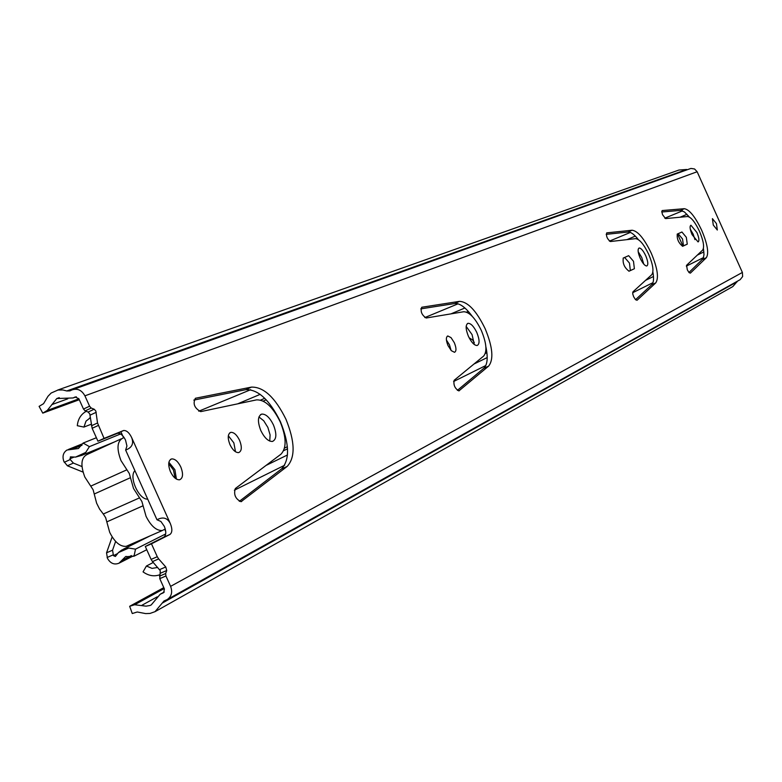 <?xml version="1.0" encoding="UTF-8"?>
<svg xmlns="http://www.w3.org/2000/svg" width="782" height="782" viewBox="0 0 782 782"><rect width="100%" height="100%" fill="white"/><g stroke="black" fill="none" stroke-linecap="round" stroke-linejoin="round"><path stroke-width="1.17" d="M713.272 225.05L712.412 218.628L716.449 223.603L717.309 230.025L713.272 225.05M168.892 462.299L174.875 469.659L176.409 479.073M170.447 471.702C167.817 464.752 168.218 460.49 171.659 458.917C174.982 458.751 178.042 461.448 180.808 466.991C183.447 473.941 183.037 478.203 179.586 479.786C176.273 479.943 173.223 477.255 170.447 471.702M446.414 340.023L449.494 344.882L451.087 350.434M448.018 345.576C445.906 340.258 445.838 337.062 447.822 335.977L451.038 337.628L454.322 342.712C456.434 348.029 456.502 351.226 454.518 352.311L451.302 350.668L448.018 345.576M251.452 387.11C263.69 386.797 275.186 397.5 285.938 419.23C295.058 441.693 295.459 457.441 287.131 466.463L241.042 501.702C235.431 498.955 233.525 494.576 235.314 488.555L280.963 454.195C286.72 448.086 286.466 437.294 280.2 421.83C272.791 406.884 264.903 399.573 256.535 399.876L200.71 411.625C194.425 408.136 192.655 403.688 195.392 398.273L251.452 387.11L245.88 389.661C258.158 389.319 269.673 400.003 280.415 421.703C289.516 444.147 289.887 459.894 281.52 468.936L239.302 501.35M258.94 416.962L263.73 420.765L267.864 427.412L270.103 434.948L269.741 441.077M260.846 430.628C257.376 421.576 257.689 416.073 261.784 414.089C265.89 413.932 269.78 417.539 273.436 424.909C276.926 433.932 276.603 439.445 272.478 441.449C268.392 441.595 264.521 437.998 260.846 430.628M228.324 435.77L233.847 442.856L235.49 451.752M229.976 444.655C227.415 437.94 227.699 433.844 230.846 432.348C233.955 432.221 236.858 434.87 239.566 440.295C242.137 447.001 241.843 451.106 238.686 452.602C235.587 452.729 232.684 450.08 229.976 444.655M652.892 272.038C654.035 278.5 653.654 282.713 651.748 284.677L635.531 299.692M655.736 282.908L637.047 300.268L635.571 299.731L633.655 296.74L632.765 294.052L632.951 291.823L651.758 274.707C654.026 271.403 653.019 264.629 648.728 254.375C643.909 244.365 639.529 239.126 635.561 238.647L610.361 241.53C607.203 238.979 605.991 236.086 606.705 232.87L632.071 230.231C637.868 230.973 644.27 238.637 651.269 253.221C657.525 268.138 659.011 278.03 655.736 282.908L651.748 284.677M677.173 234.141L678.15 233.71L682.539 238.989L683.478 245.851L682.52 246.291M686.313 237.298L687.27 244.15L682.666 246.281C678.532 242.977 676.743 238.901 677.31 234.053L681.933 232.01L686.313 237.298M703.419 248.52L704.005 254.6L703.165 258.598L688.962 272.498M706.322 257.718L690.369 273.133L689.069 272.625L687.319 269.829L686.576 265.293L702.637 250.074C704.553 247.102 703.497 240.846 699.489 231.316C695.022 221.98 691.053 217.054 687.564 216.526L665.599 218.589L662.598 214.786L661.758 211.599L662.188 210.554L684.299 208.696C689.401 209.517 695.198 216.722 701.698 230.309C707.544 244.189 709.078 253.329 706.322 257.718L702.578 259.38M690.281 229.185L693.165 234.16L694.973 239.644M692.099 234.668C689.9 229.331 689.509 226.184 690.917 225.226L696.889 232.489C699.088 237.826 699.479 240.973 698.072 241.931L692.099 234.668M638.18 251.657L641.758 257.522L643.772 264.12M640.194 258.255C637.838 252.488 637.486 249.077 639.138 248.011C641.084 248.09 643.273 250.66 645.727 255.743C648.082 261.501 648.434 264.912 646.782 265.978C644.847 265.909 642.648 263.339 640.194 258.255M623.137 258.128L624.632 257.483L629.481 263.104L630.341 270.543L628.884 271.217M633.498 261.296L634.378 268.734L629.041 271.198C624.407 267.708 622.492 263.319 623.293 258.04L628.66 255.665L633.498 261.296M466.17 326.407L472.064 334.618L474.303 344.53M468.418 336.309C465.544 329.085 465.417 324.755 468.037 323.308C470.872 323.298 473.794 326.358 476.805 332.497C479.679 339.701 479.796 344.041 477.176 345.497C474.351 345.517 471.429 342.457 468.418 336.309M485.876 346.778C488.144 357.56 487.469 364.715 483.833 368.244L457.382 390.365M488.594 366.142L458.887 390.902C454.88 388.527 453.306 384.988 454.156 380.287L483.638 356.084C487.294 351.607 486.521 343.054 481.321 330.444C475.339 318.186 469.474 311.959 463.716 311.744L426.17 318.01C421.733 314.999 420.257 311.412 421.733 307.258L459.484 301.363C467.91 301.754 476.473 310.865 485.153 328.704C492.738 347.042 493.882 359.525 488.594 366.142L483.833 368.244M85.14 410.892L83.488 409.054L78.835 398.703L75.131 397.012L73.137 397.95L56.793 398.537L47.243 410.442L42.775 413.131L39.1 406.366L43.567 403.678L47.976 396.298L51.162 393.023L57.985 390.032L62.853 389.954L66.753 390.961L69.95 390.873L71.944 389.935C77.369 388.087 81.69 390.062 84.915 395.839L89.578 406.2L91.23 408.048L85.14 410.892L88.122 412.055L89.764 413.893L92.149 428.301L97.946 441.204L117.593 433.287C120.506 433.12 123.145 435.398 125.531 440.119L126.938 445.994L125.628 450.051C131.914 447.763 133.947 443.668 131.738 437.773L170.408 523.745C172.47 529.023 172.304 532.591 169.929 534.468L151.464 543.813L157.28 556.725L151.102 559.394L145.305 546.501L163.839 537.126C166.224 535.25 166.39 531.672 164.337 526.403L160.877 521.457L156.987 519.766L125.628 450.051M91.23 408.048L94.202 409.221L95.844 411.058L97.525 422.974L91.426 425.799M157.28 556.725L158.668 558.915L152.49 561.584L160.29 570.704L159.763 578.631L164.416 588.993L163.633 592.648M158.668 558.915L165.764 566.96L166.742 570.508L165.657 573.529L159.479 576.178M97.525 422.974L104.055 438.389L123.634 430.511C126.537 430.344 129.177 432.632 131.552 437.353L131.738 437.773M152.49 561.584L151.102 559.394M459.484 301.363L454.753 303.524C459.796 303.113 465.613 307.365 472.191 316.27M454.753 303.524L420.775 308.87M684.299 208.696L680.575 210.397L684.455 211.971L689.265 216.976M680.575 210.397L661.787 212M632.071 230.231L628.093 232.029C630.839 231.892 634.251 234.405 638.317 239.575M628.093 232.029L606.187 234.346M245.88 389.661L193.809 400.091M163.8 587.624L129.656 606.294L132.275 613.528L137.261 611.993L145.667 613.596L150.017 613.44L155.041 611.661L163.976 601.006L167.231 599.54C171.571 596.49 172.695 592.101 170.603 586.353L165.94 575.982L165.657 573.529M73.44 389.397L690.926 168.433L694.572 168.98L697.143 171.747L742.382 272.449L742.646 276.545L740.143 279.673L167.231 599.54M151.464 543.813L145.305 546.501M104.055 438.389L97.946 441.204M674.553 174.259L674.895 173.682M57.526 390.12L678.923 170.046L686.694 169.469L66.753 390.961M42.775 413.131L79.285 399.71M129.656 606.294L134.641 604.75L146.087 606.158L150.046 605.483L151.249 604.906L160.222 594.212L163.223 592.873M737.534 281.129L732.812 286.574L155.041 611.661M170.212 523.334C167.299 517.782 162.891 516.599 156.987 519.766M123.595 437.803L120.858 431.723M165.725 531.496L164.787 529.394M702.871 249.81L703.653 249.917M688.307 215.793L687.808 216.526M90.438 417.676L86.04 421.107L83.928 427.08L77.301 425.701C77.975 419.103 80.908 414.333 86.098 411.381L86.216 411.312M83.928 427.08L91.23 424.225M677.525 233.984L682.94 246.095M160.027 574.672C154.259 576.793 148.6 575.855 143.047 571.877L146.41 566.021L152.05 568.387L157.69 567.458M146.41 566.021L153.262 562.453M175.1 478.154L173.477 470.06L168.716 463.648M67.408 465.798L63.919 461.527C62.11 456.473 63.117 452.651 66.959 450.041L78.425 448.506L83.127 443.062L89.402 446.639L85.746 452.416L81.954 455.3L75.531 457.108L70.39 456.874L70.224 459.542L73.371 463.071L67.408 465.798L83.019 472.084M81.973 466.551L73.371 463.071M118.463 552.551L121.933 549.932L128.756 548.045L118.463 552.551L115.374 556.471L113.449 555.65L112.559 550.186L115.628 541.408M89.402 446.639L120.565 433.971M128.756 548.045L135.511 549.15L134.015 556.207L125.491 556.706L119.001 563.196C114.24 565.073 110.379 563.431 107.437 558.28L106.547 552.815L112.158 536.911M135.511 549.15L165.686 533.95M83.127 443.062L96.391 437.734M134.015 556.207L146.752 549.726M128.453 545.347L126.127 546.364C120.047 546.716 114.573 542.043 109.695 532.337L105.648 517.645L103.292 514.009L139.548 497.851L141.894 501.516L146.038 516.286C150.936 526.061 156.371 530.812 162.333 530.519L165.256 528.964M103.292 514.009L99.558 509.053L96.616 503.178L93.136 489.815L84.827 477.049C80.233 464.791 81.133 457.206 87.535 454.303L121.2 438.858M90.741 486.14L126.909 469.787L120.995 460.608C116.342 448.272 117.144 440.677 123.409 437.842L124.221 437.725M126.909 469.787L129.294 473.491L133.507 488.457L139.548 497.851M156.664 519.072L147.7 499.131C138.913 499.864 128.551 476.834 134.905 470.686L125.941 450.745M474.293 342.555L472.699 340.023L469.112 337.756M471.693 339.388L472.699 340.023M287.131 466.463L281.52 468.936M687.27 244.15L683.478 245.851M634.378 268.734L630.341 270.543M96.206 412.3L90.126 415.134M166.742 570.508L160.574 573.157M169.929 534.468L163.839 537.126M170.603 586.353L742.382 272.449M84.915 395.839L697.143 171.747M89.578 406.2L83.488 409.054M98.249 425.467L92.149 428.301M47.243 410.442L78.894 398.84M51.768 404.636L67.79 398.81M73.137 397.95L76.313 396.797M161.19 593.734L164.21 592.072M141.992 605.239L157.241 596.822M134.641 604.75L164.22 588.543M162.187 603.147L737.143 281.764M165.94 575.982L159.763 578.631M123.233 430.628L117.192 433.404M165.764 566.96L159.596 569.619M94.202 409.221L88.122 412.055M459.308 390.697L458.819 390.912M628.533 255.714L624.495 257.532M681.826 232.049L678.043 233.75M241.785 501.37L241.003 501.712M198.765 411.205L250.651 389.71M424.822 317.57L458.047 303.817M609.422 241.12L630.37 232.44M664.778 218.188L682.578 210.817M234.365 490.197L284.648 465.261M453.599 381.499L485.808 365.536M632.648 292.742L652.96 282.664M686.332 266.124L703.595 257.561M266.056 465.417L287.473 454.977M473.96 364.031L487.206 357.57M645.561 280.347L653.478 276.486M697.339 255.098L703.898 251.902M283.641 450.686L287.522 448.809M485.299 353.474L486.903 352.702M284.531 448.076L287.365 446.718M485.769 351.47L486.678 351.03M263.211 401.098L266.212 399.817M468.398 313.083L469.386 312.653M260.631 400.081L264.756 398.321M466.551 312.135L468.291 311.392M237.669 403.844L260.181 394.353M450.95 313.875L464.899 307.991M626.959 239.634L635.316 236.105M680.057 217.24L686.997 214.307M69.881 458.78L73.948 457.118M113.449 555.65L117.466 553.636M85.746 452.416L75.531 457.108M70.224 459.542L64.261 462.289M71.749 449.406L81.973 445.281M121.709 560.489L131.396 555.572M113.107 554.888L107.095 557.517M112.559 550.186L106.547 552.815M106.811 521.877L143.086 505.768M94.29 493.989L130.477 477.685M171.659 458.917L170.476 459.445M447.822 335.977L447.294 336.211M261.784 414.089L260.484 414.675M230.846 432.348L229.82 432.817M468.037 323.308L467.362 323.611M56.793 398.537L59.266 397.647M160.408 594.115L164.279 591.984M123.634 430.511L117.593 433.287M628.66 255.665L624.632 257.483M681.933 232.01L678.15 233.71M89.412 418.135L90.438 417.744M81.954 455.3L114.475 441.938M123.116 549.335L150.144 535.856M68.308 449.494L82.892 443.629M119.001 563.196L133.253 555.953M125.491 556.706L126.146 556.373M126.127 546.364L162.333 530.519"/></g></svg>
